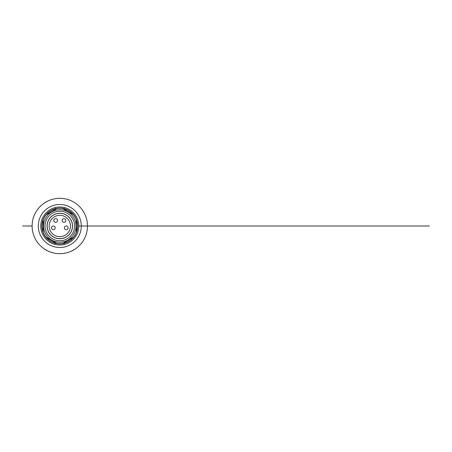 <?xml version="1.0" encoding="UTF-8"?>
<svg xmlns="http://www.w3.org/2000/svg" width="452" height="452" viewBox="0 0 452 452"><rect width="100%" height="100%" fill="white"/><g stroke="black" fill="none" stroke-linecap="round" stroke-linejoin="round"><path stroke-width="0.68" d="M48.601 251.312A27.679 27.679 0 0 1 47.776 250.933A27.679 27.679 0 0 1 47.754 250.922A27.679 27.679 0 0 1 44.629 202.846C50.353 199.705 50.353 199.705 44.629 202.846C50.353 199.705 50.353 199.705 44.629 202.846L47.771 201.072L44.629 202.846A27.679 27.679 0 0 1 47.748 201.078A27.679 27.679 0 0 1 47.776 201.067A27.679 27.679 0 0 1 48.737 200.626M49.121 200.462L49.183 200.439A27.679 27.679 0 0 1 56.11 198.569L57.952 198.383L56.11 198.569A27.679 27.679 0 0 0 49.183 200.439L49.149 200.451M56.387 198.53A27.679 27.679 0 0 1 56.794 198.484M56.799 198.484A27.679 27.679 0 0 1 62.054 198.411A27.679 27.679 0 0 1 63.088 198.518M71.636 200.982L70.416 200.439A27.679 27.679 0 0 0 63.489 198.569L61.641 198.383L63.489 198.569A27.679 27.679 0 0 1 71.845 250.922A27.679 27.679 0 0 1 71.817 250.933A27.679 27.679 0 0 1 70.992 251.312M63.489 253.431A27.679 27.679 0 0 0 70.416 251.561A27.679 27.679 0 0 1 63.489 253.431L61.641 253.617L63.489 253.431A27.679 27.679 0 0 0 70.416 251.561L71.636 251.018M63.212 253.47A27.679 27.679 0 0 1 62.8 253.515A27.679 27.679 0 0 1 57.54 253.589A27.679 27.679 0 0 1 56.506 253.482M49.149 251.549L49.183 251.561A27.679 27.679 0 0 0 56.11 253.431L57.952 253.617L56.11 253.431A27.679 27.679 0 0 1 49.183 251.561L49.087 251.521M78.806 226L81.298 226A21.498 21.498 0 0 1 49.048 244.617A21.498 21.498 0 0 1 49.048 207.383A21.498 21.498 0 0 1 81.298 226L87.479 226A27.679 27.679 0 0 1 45.957 249.973A27.679 27.679 0 0 1 45.957 202.027A27.679 27.679 0 0 1 87.479 226A27.679 27.679 0 0 1 74.964 249.154C69.241 252.295 69.241 252.295 74.964 249.154A27.679 27.679 0 0 0 74.964 202.846A27.679 27.679 0 0 1 87.479 226L429.4 226M71.653 200.987L70.506 200.479M74.388 202.479L74.964 202.846A27.679 27.679 0 0 0 70.857 200.626A27.679 27.679 0 0 1 87.479 226L89.711 226M63.489 198.569A27.679 27.679 0 0 1 70.416 200.439L70.472 200.462M71.828 201.072L72.998 201.671M87.479 226A27.679 27.679 0 0 1 71.817 250.933A27.679 27.679 0 0 0 74.964 249.154L71.828 250.928L74.964 249.154A27.679 27.679 0 0 0 74.964 202.846M47.771 250.928L44.629 249.154C50.353 252.295 50.353 252.295 44.629 249.154A27.679 27.679 0 0 0 48.737 251.374A27.679 27.679 0 0 1 44.629 202.846L46.268 201.852M48.884 200.564L47.94 200.987L48.884 200.564M56.11 253.431A27.679 27.679 0 0 1 49.183 251.561L47.94 251.013M44.629 202.846A27.679 27.679 0 0 0 44.629 249.154A27.679 27.679 0 0 1 47.748 201.078A27.679 27.679 0 0 0 44.629 202.846M48.601 200.688A27.679 27.679 0 0 0 47.748 201.078A27.679 27.679 0 0 1 48.601 200.688M61.274 244.95L62.382 244.831L61.274 244.95A19.007 19.007 0 0 1 58.319 244.95L57.212 244.831L58.319 244.95M54.336 207.796A19.007 19.007 0 0 0 52.274 208.547L52.686 208.372L52.274 208.547C56.342 207.14 56.342 207.14 52.274 208.547C56.342 207.14 56.342 207.14 52.274 208.547C56.342 207.14 56.342 207.14 52.274 208.547A19.007 19.007 0 0 0 52.274 243.453C56.342 244.86 56.342 244.86 52.274 243.453C56.342 244.86 56.342 244.86 52.274 243.453A19.007 19.007 0 0 0 54.511 244.255L53.353 243.882M52.686 243.628L52.274 243.453A19.007 19.007 0 0 1 52.274 208.547A19.007 19.007 0 0 0 52.274 243.453A19.007 19.007 0 0 1 52.274 208.547M62.382 244.831A19.007 19.007 0 0 0 67.325 243.453C63.252 244.86 63.252 244.86 67.325 243.453C63.252 244.86 63.252 244.86 67.325 243.453C63.252 244.86 63.252 244.86 67.325 243.453C63.252 244.86 63.252 244.86 67.325 243.453C63.252 244.86 63.252 244.86 67.325 243.453C63.252 244.86 63.252 244.86 67.325 243.453A19.007 19.007 0 0 0 67.325 208.547C63.252 207.14 63.252 207.14 67.325 208.547C63.252 207.14 63.252 207.14 67.325 208.547C63.252 207.14 63.252 207.14 67.325 208.547C63.252 207.14 63.252 207.14 67.325 208.547C63.252 207.14 63.252 207.14 67.325 208.547C63.252 207.14 63.252 207.14 67.325 208.547A19.007 19.007 0 0 0 64.472 207.575M64.41 244.148L64.161 244.498M64.41 207.852L64.161 207.502A19.007 19.007 0 0 0 62.382 207.169L61.274 207.05L62.382 207.169M53.353 208.118L55.285 207.536M53.675 208.005L54.511 207.745M53.675 243.995L54.511 244.255M55.184 244.148L55.285 244.464M57.63 207.118L57.952 207.084M61.274 207.05A19.007 19.007 0 0 0 55.466 207.496L55.184 207.852M59.8 245.007A19.007 19.007 0 0 0 76.258 216.497A19.007 19.007 0 0 0 43.335 216.497A19.007 19.007 0 0 0 59.8 245.007A19.007 19.007 0 0 0 76.258 216.497A19.007 19.007 0 0 0 43.335 216.497A19.007 19.007 0 0 0 59.8 245.007M55.466 244.504A19.007 19.007 0 0 0 57.212 244.831M67.325 208.547A19.007 19.007 0 0 1 67.325 243.453A19.007 19.007 0 0 0 67.325 208.547A19.007 19.007 0 0 1 67.325 243.453M59.8 211.237A14.763 14.763 0 0 1 74.557 226A14.763 14.763 0 0 1 59.8 240.763A14.763 14.763 0 0 1 45.036 226A14.763 14.763 0 0 1 59.8 211.237M42.081 226A17.713 17.713 0 0 1 76.405 219.836A17.713 17.713 0 0 1 46.155 237.3A17.713 17.713 0 0 1 42.081 226M76.405 219.836L76.405 232.164M62.766 208.536L73.439 214.7M46.155 214.7L56.833 208.536M43.189 232.164L43.189 219.836M56.833 243.464L46.155 237.3M73.439 237.3L62.766 243.464M43.561 226A16.238 16.238 0 0 0 67.919 240.063A16.238 16.238 0 0 0 67.919 211.937A16.238 16.238 0 0 0 43.561 226M47.064 226A12.735 12.735 0 0 1 66.161 214.971A12.735 12.735 0 0 1 66.161 237.029A12.735 12.735 0 0 1 47.064 226M70.456 226A10.656 10.656 0 0 1 54.472 235.226A10.656 10.656 0 0 1 54.472 216.774A10.656 10.656 0 0 1 70.456 226M72.439 226A12.639 12.639 0 0 1 53.477 236.944A12.639 12.639 0 0 1 53.477 215.056A12.639 12.639 0 0 1 72.439 226M66.258 229.689A1.848 1.848 0 0 1 64.41 227.848A1.848 1.848 0 0 1 66.258 226A1.848 1.848 0 0 1 68.099 227.848A1.848 1.848 0 0 1 66.258 229.689A1.848 1.848 0 0 1 64.41 227.848A1.848 1.848 0 0 1 66.258 226A1.848 1.848 0 0 1 68.099 227.848A1.848 1.848 0 0 1 66.258 229.689M53.342 229.689A1.848 1.848 0 0 1 51.494 227.848A1.848 1.848 0 0 1 53.342 226A1.848 1.848 0 0 1 55.184 227.848A1.848 1.848 0 0 1 53.342 229.689A1.848 1.848 0 0 1 51.494 227.848A1.848 1.848 0 0 1 53.342 226A1.848 1.848 0 0 1 55.184 227.848A1.848 1.848 0 0 1 53.342 229.689M55.647 222.311A1.848 1.848 0 0 1 53.799 220.463A1.848 1.848 0 0 1 55.647 218.621A1.848 1.848 0 0 1 57.489 220.463A1.848 1.848 0 0 1 55.647 222.311A1.848 1.848 0 0 1 53.799 220.463A1.848 1.848 0 0 1 55.647 218.621A1.848 1.848 0 0 1 57.489 220.463A1.848 1.848 0 0 1 55.647 222.311M63.952 222.311A1.848 1.848 0 0 1 62.105 220.463A1.848 1.848 0 0 1 63.952 218.621A1.848 1.848 0 0 1 65.794 220.463A1.848 1.848 0 0 1 63.952 222.311A1.848 1.848 0 0 1 62.105 220.463A1.848 1.848 0 0 1 63.952 218.621A1.848 1.848 0 0 1 65.794 220.463A1.848 1.848 0 0 1 63.952 222.311M32.12 226L22.6 226L32.12 226M56.11 198.569A27.679 27.679 0 0 0 49.183 200.439M59.8 243.899A17.899 17.899 0 0 0 75.298 217.05A17.899 17.899 0 0 0 44.296 217.05A17.899 17.899 0 0 0 59.8 243.899"/></g></svg>
